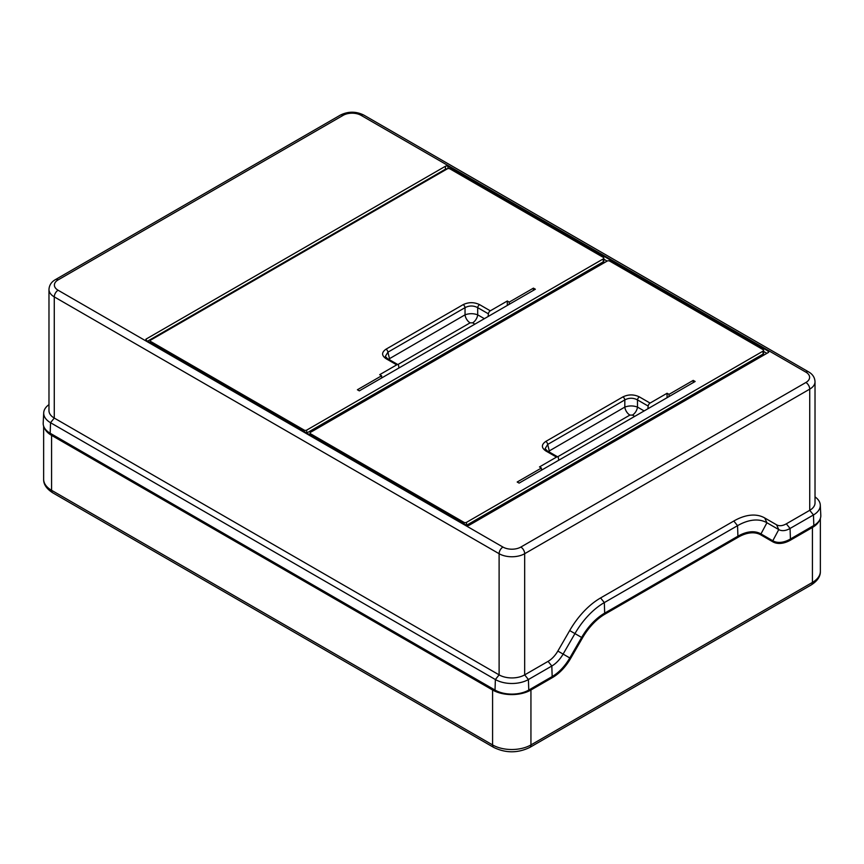 <?xml version="1.0" encoding="UTF-8"?>
<svg xmlns="http://www.w3.org/2000/svg" width="864" height="864" viewBox="0 0 864 864"><rect width="100%" height="100%" fill="white"/><g stroke="black" fill="none" stroke-linecap="round" stroke-linejoin="round"><path stroke-width="1.3" d="M44.194 427.464A27.119 15.66 180 0 0 51.581 435.38L492.588 690.001A27.119 15.66 180 0 0 530.939 690.001L552.55 677.516A36.158 20.876 120 0 0 570.629 658.433L582.466 637.934A45.198 26.093 -60 0 1 605.059 614.077L738.288 537.16L737.273 536.576M769.176 539.708A36.158 20.876 120 0 0 773.744 541.242M755.622 532.019A45.198 26.093 -60 0 1 757.307 532.861L760.892 534.924A45.198 26.093 120 0 0 738.288 537.16M51.581 435.38L51.581 490.309A5.422 3.132 120 0 0 52.704 492.793C46.494 488.786 43.47 484.261 43.643 479.239A27.119 15.66 0 0 0 51.581 490.309L492.588 744.93A27.119 15.66 0 0 0 530.939 744.93L812.419 582.422L812.419 527.483A27.119 15.66 0 0 0 819.612 520.063M812.419 527.483L790.798 539.968A36.158 20.876 -60 0 1 772.718 541.76L760.892 534.924M48.978 404.633A23.36 13.489 0 0 0 43.708 412.787A23.36 13.489 0 0 0 50.533 422.712L495.374 679.536A23.36 13.489 0 0 0 528.412 679.536L551.815 666.025A22.594 13.046 120 0 0 563.112 654.091L574.949 633.593A58.752 33.923 -60 0 1 604.325 602.586L600.588 597.942L733.817 521.024A61.798 35.683 120 0 1 764.716 517.957L776.552 524.794A19.548 11.286 -60 0 0 786.326 523.822L809.73 510.311A18.079 10.433 0 0 0 815.022 502.934L815.022 381.748A18.079 10.433 180 0 1 809.73 389.135L524.675 553.705A5.422 3.132 -120 0 0 520.841 547.063A12.658 7.301 180 0 1 502.945 547.063L58.104 290.239A12.658 7.301 180 0 1 58.104 279.904L343.159 115.333A12.658 7.301 180 0 1 361.055 115.333L805.896 372.157A12.658 7.301 180 0 1 805.896 382.493L520.841 547.063M43.708 412.787L43.2 423.112A23.857 13.781 0 0 0 50.177 433.242L495.018 690.066A23.857 13.781 0 0 0 528.768 690.066L528.412 679.536L524.675 674.881L524.675 553.705A18.079 10.433 180 0 1 499.111 553.705L54.27 296.881A18.079 10.433 180 0 1 48.978 289.505L48.978 410.681A18.079 10.433 0 0 0 54.27 418.057L499.111 674.881L499.111 553.705A5.422 3.132 -60 0 1 502.945 547.063M466.517 522.342L763.074 351.119A1.804 1.048 0 0 0 763.603 350.384A1.804 1.048 0 0 0 763.074 349.65L609.682 261.09A1.804 1.048 0 0 0 607.122 261.09L310.565 432.302A1.804 1.048 180 0 0 310.036 433.048A1.804 1.048 180 0 0 310.565 433.782L463.957 522.342A1.804 1.048 180 0 0 466.517 522.342L466.517 525.29A1.804 1.048 0 0 0 469.066 525.29L768.182 352.598A1.804 1.048 180 0 0 768.712 351.864A1.804 1.048 180 0 0 768.182 351.119L768.182 352.598M545.8 450.932C541.264 447.768 541.264 444.593 545.8 441.428A2.711 1.566 60 0 1 547.7 444.431L545.119 448.675L547.16 450.792A2.711 1.566 120 0 0 545.8 450.932L556.502 457.099L539.492 466.927L541.415 468.029L541.415 470.243M639.382 396.9C633.895 394.276 628.409 394.276 622.922 396.9A2.711 1.566 60 0 1 624.823 399.902C629.046 397.699 633.258 397.699 637.481 399.902A2.711 1.566 -60 0 1 639.382 396.9L650.074 403.078L667.084 393.26L669.006 394.362L693.22 380.387L695.142 381.488L519.113 483.116L517.19 482.015L541.415 468.029M603.817 258.131L603.817 261.09A1.804 1.048 180 0 1 603.288 261.824L306.731 433.048L306.731 430.088L603.288 258.876A1.804 1.048 0 0 0 603.817 258.131A1.804 1.048 0 0 0 603.288 257.396L449.896 168.836A1.804 1.048 0 0 0 447.336 168.836L150.779 340.049A1.804 1.048 180 0 0 150.25 340.794L150.25 342.706M306.731 430.088A1.804 1.048 180 0 1 304.171 430.088L150.779 341.528A1.804 1.048 180 0 1 150.25 340.794M386.024 358.679L396.716 364.856A2.711 1.566 -60 0 1 398.066 364.716L387.374 358.549A2.711 1.566 120 0 0 386.024 358.679C381.478 355.514 381.478 352.35 386.024 349.175A2.711 1.566 60 0 1 387.914 352.177L385.333 356.422M396.716 364.856L379.706 374.674L381.629 375.775L381.629 377.989M479.596 304.646C474.109 302.033 468.634 302.033 463.147 304.646A2.711 1.566 60 0 1 465.037 307.649C469.26 305.456 473.483 305.456 477.695 307.649A2.711 1.566 -60 0 1 479.596 304.646L490.298 310.824L507.298 301.007L509.22 302.119L533.434 288.133L535.356 289.235L359.327 390.863L357.404 389.761L381.629 375.775M146.308 338.947L146.308 340.427A1.804 1.048 0 0 1 145.778 339.682A1.804 1.048 0 0 1 146.308 338.947L445.424 166.255A1.804 1.048 180 0 1 447.973 166.255L768.182 351.119M146.308 340.427L466.517 525.29L763.074 354.078L763.074 351.119M763.603 350.384L763.603 353.333A1.804 1.048 180 0 1 763.074 354.078M447.163 168.934A1.804 1.048 0 0 0 445.424 169.204L147.582 341.161M766.908 353.333L763.603 351.432M607.122 261.09L603.817 259.178M398.066 364.716A2.711 1.566 -60 0 1 398.617 365.666L398.92 368.01M488.084 316.526L488.398 313.826A2.711 1.566 120 0 1 490.298 310.824M507.298 301.007L507.298 305.435M533.434 288.133L533.434 290.347M509.22 302.119L509.22 304.333M388.552 359.219L465.037 314.831A7.236 4.18 -120 0 0 470.102 322.844L397.818 364.576M470.102 322.844L472.64 322.844A7.236 4.18 120 0 0 477.695 314.831C473.483 313.319 469.26 313.319 465.037 314.831L465.037 307.649L387.914 352.177L389.448 358.474A7.236 4.18 -120 0 0 389.729 359.91M650.074 403.078A2.711 1.566 120 0 0 648.184 406.08L647.87 408.78M667.084 393.26L667.084 397.688M556.502 457.099A2.711 1.566 -60 0 1 557.852 456.97A2.711 1.566 -60 0 1 558.392 457.909L558.706 460.264M648.184 406.08L637.481 399.902L637.481 407.084C633.269 405.562 629.046 405.562 624.823 407.084A7.236 4.18 -120 0 0 629.888 415.087L557.604 456.829M548.338 451.472L624.823 407.084L624.823 399.902L547.7 444.431L549.234 450.727A7.236 4.18 -120 0 0 549.515 452.153M669.006 394.362L669.006 396.576M693.22 380.387L693.22 382.601M528.768 690.066L552.172 676.555L551.815 666.025L548.078 661.37L524.675 674.881A18.079 10.433 180 0 1 499.111 674.881L495.374 679.536L495.018 690.066M548.078 661.37A19.548 11.286 120 0 0 557.852 651.056L569.689 630.558A61.798 35.683 -60 0 1 600.588 597.942M815.022 496.876A23.36 13.489 180 0 1 820.292 505.04A23.36 13.489 180 0 1 813.467 514.955L790.063 528.466A22.594 13.046 -60 0 1 778.766 529.589L766.93 522.752A58.752 33.923 120 0 0 737.554 525.668L604.325 602.586L604.681 613.127L737.91 536.198L737.554 525.668L733.817 521.024M552.172 676.555A35.251 20.347 120 0 0 569.797 657.947L581.634 637.448A46.094 26.611 -60 0 1 604.681 613.127M820.292 505.04L820.8 515.365A23.857 13.781 180 0 1 813.823 525.496L790.42 539.006A35.251 20.347 -60 0 1 772.794 540.756L771.001 539.719A35.251 20.347 120 0 0 771.023 539.73L760.957 533.92A46.094 26.611 120 0 0 737.91 536.198M760.957 533.92L766.93 522.752L764.716 517.957M771.001 539.719L772.794 540.756L778.766 529.589L776.552 524.794M492.588 690.001L492.588 744.93A5.422 3.132 120 0 0 493.711 747.414C505.742 753.246 517.784 753.246 529.816 747.414L811.296 584.896A5.422 3.132 60 0 0 812.419 582.422A27.119 15.66 0 0 0 820.357 571.352C820.53 576.364 817.506 580.889 811.296 584.896M551.534 676.922L552.55 677.516M605.059 614.077L604.044 613.494M582.466 637.934L569.689 630.558M557.852 651.056L570.629 658.433M789.772 539.374L790.798 539.968M529.816 747.414A5.422 3.132 60 0 0 530.939 744.93L530.939 690.001M343.159 115.333A5.422 3.132 60 0 0 340.448 115.063L55.393 279.634A5.422 3.132 60 0 1 58.104 279.904M340.448 115.063C348.224 111.251 355.99 111.251 363.766 115.063A5.422 3.132 120 0 0 361.055 115.333M50.177 433.242L50.533 422.712L54.27 418.057L54.27 296.881A5.422 3.132 -60 0 1 58.104 290.239M545.8 441.428L622.922 396.9M386.024 349.175L463.147 304.646M310.565 433.782L310.565 435.262M463.957 523.822L463.957 522.342M447.973 166.255L447.973 168.599M445.424 166.255L445.424 169.204M150.779 343.008L150.779 341.528M304.171 431.568L304.171 430.088M603.288 261.824L603.288 258.876M472.64 322.844L474.898 324.14M488.398 313.826L477.695 307.649L477.695 314.831L484.358 318.676M634.684 416.394L632.416 415.087L629.888 415.087M632.416 415.087A7.236 4.18 120 0 0 637.481 407.084L644.144 410.929M813.823 525.496L813.467 514.955L809.73 510.311L809.73 389.135A5.422 3.132 -120 0 0 805.896 382.493M363.766 115.063L808.607 371.887A5.422 3.132 120 0 0 805.896 372.157M790.42 539.006L790.063 528.466L786.326 523.822M52.704 492.793L493.711 747.414M43.643 479.239L43.643 426.179M820.357 571.352L820.357 518.422M55.393 279.634C51.365 281.934 49.226 285.228 48.978 289.505M310.036 434.948L310.036 433.048M387.374 358.549L385.344 356.432M557.852 456.97L547.16 450.792M808.607 371.887C812.635 374.188 814.774 377.471 815.022 381.748"/></g></svg>
